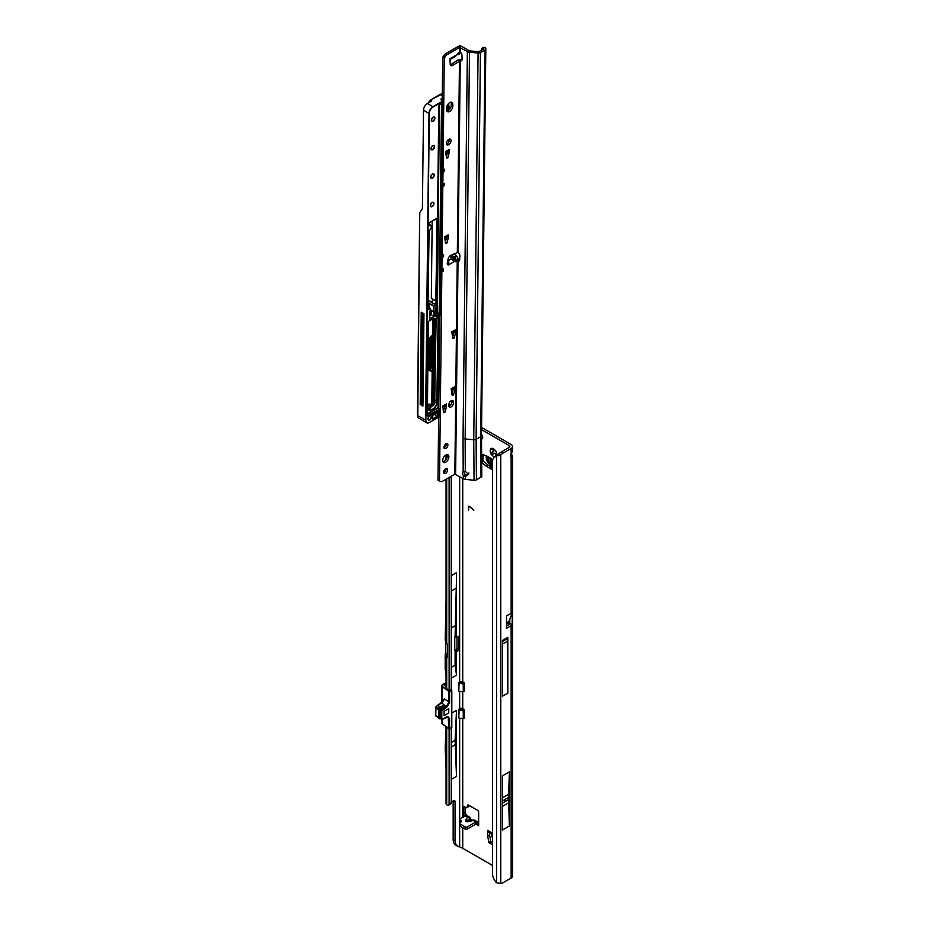 <?xml version="1.0" encoding="UTF-8"?>
<svg xmlns="http://www.w3.org/2000/svg" width="930" height="930" viewBox="0 0 930 930"><rect width="100%" height="100%" fill="white"/><g stroke="black" fill="none" stroke-linecap="round" stroke-linejoin="round"><path stroke-width="1.4" d="M495.399 456.816L495.55 453.945A2.465 1.418 60 0 1 495.051 453.735A2.465 1.418 60 0 1 494.551 453.363L491.61 454.631A4.662 2.685 -120 0 0 493.505 456.421A4.662 2.685 -120 0 0 494.667 456.851M492.493 825.724L492.493 826.445M472.649 820.132A2.79 0.86 76.8 0 1 472.824 820.028A2.79 0.86 76.8 0 1 473.451 820.469L475.091 820.307M465.058 812.901L466.721 815.482L469.208 816.912L467.592 817.086L465.884 819.528A2.79 2.116 -144.9 0 1 467.871 820.818L466.744 821.167L468.418 821.132A2.79 0.86 76.8 0 1 468.581 821.016L473.51 819.935A2.79 2.139 -92.2 0 0 472.986 820.039M504.746 800.718L505.513 800.277L504.746 800.718M451.259 745.197L451.259 744.407M451.259 646.338L451.259 645.501M496.713 455.34A4.662 2.685 -120 0 0 496.794 454.514A4.662 2.685 -120 0 0 496.202 451.98A1.093 0.628 -120 0 0 495.399 450.608A4.662 2.685 -120 0 0 493.505 448.818A4.662 2.685 -120 0 0 491.61 448.411A1.093 0.628 -120 0 0 490.808 448.876A4.662 2.685 -120 0 0 490.808 453.259A1.093 0.628 -120 0 0 491.61 454.631M493.156 448.923L493.737 449.981A2.465 1.418 -120 0 0 493.737 451.131L492.912 451.689A1.093 0.628 -120 0 0 494.004 453.596L494.9 453.166A2.465 1.418 -120 0 0 495.399 453.538A2.465 1.418 -120 0 0 495.899 453.735L495.55 453.945M496.725 453.27L496.202 456.363M481.473 436.693A3.011 1.744 -120 0 0 482.496 437.588A3.011 1.744 -120 0 0 482.717 437.693M492.493 844.882L488.866 842.441L490.761 841.348L489.599 835.07L487.704 836.175L487.692 830.316A4.325 2.499 120 0 0 488.587 832.304L492.493 834.547M490.761 841.348L491.133 841.906L489.238 842.999M492.493 842.685L491.133 841.906M487.692 836.058L489.587 834.966L489.587 832.885M481.519 461.245L483.007 460.385L483.007 454.712M483.007 460.385L483.298 460.989L481.531 462.012M488.157 465.128L486.25 466.221L488.157 465.128L483.298 460.989M488.238 465.198L490.04 466.232M469.127 805.438L468.929 806.171A1.639 0.953 60 0 1 468.639 806.589L466.732 807.693A1.639 0.953 60 0 1 465.918 807.612L464.326 806.694A1.639 0.953 -120 0 0 463.5 806.612A1.639 0.953 -120 0 0 463.163 807.368L463.163 813.866L465.058 812.495L465.07 813.355L463.163 813.866L463.198 816.738M465.058 807.124L465.058 812.495M495.899 453.735L496.527 454.77M481.554 429.614L509.233 445.598A2.197 1.267 180 0 1 509.884 446.493A2.197 1.267 180 0 1 509.233 447.377L501.421 451.899A10.962 6.324 120 0 0 498.875 453.852L500.782 454.956A10.962 6.324 120 0 1 503.316 452.991L511.14 448.481A4.883 2.813 180 0 0 512.558 446.493A4.883 2.813 180 0 0 511.14 444.494L481.577 427.428M488.866 842.441L487.704 836.175M486.25 466.221L481.531 462.198M481.449 454.247L486.25 455.688L491.319 458.606L491.319 469.162A4.325 2.499 180 0 1 490.04 467.395L490.04 457.874M486.344 466.29L491.319 469.162M475.951 824.096L478.659 825.666L478.659 812.285A1.639 0.953 -120 0 0 477.497 810.274L468.627 805.148A1.639 0.953 -120 0 0 467.813 805.066A1.639 0.953 -120 0 0 467.511 805.496L467.034 807.263A1.639 0.953 60 0 1 466.732 807.693M481.461 438.972A3.011 1.744 -120 0 0 482.112 438.832A3.011 1.744 -120 0 0 481.496 434.508M458.932 691.223L462.315 691.781L463.256 691.13L463.256 684.154L459.06 682.748L458.816 691.188L458.862 682.399L462.35 682.98L463.466 684.12L463.466 691.106L462.315 691.781L463.698 691.339A1.093 0.628 -120 0 0 464.477 690.897L464.477 683.736A1.093 0.628 -120 0 0 463.698 682.388L462.733 681.841A2.197 1.267 0 0 0 459.92 681.702L459.641 681.957M458.932 718.065L462.315 718.634L463.256 717.983L463.256 710.997L459.06 709.59L458.816 718.03L458.862 709.241L462.35 709.823L463.466 710.962L463.466 717.948L462.315 718.634L463.698 718.181A1.093 0.628 -120 0 0 464.477 717.739L464.477 710.578A1.093 0.628 -120 0 0 463.698 709.241L462.733 708.683A2.197 1.267 0 0 0 459.92 708.544L460.28 708.428M492.493 865.458L463.663 848.811A12.881 7.44 60 0 1 462.733 848.23L459.641 846.893A12.881 7.44 -60 0 1 457.723 846.312A12.881 7.44 -60 0 1 455.061 840.406L455.061 801.625A2.197 1.267 120 0 0 454.607 800.614A2.197 1.267 120 0 0 453.503 800.73L451.259 802.02M469.569 506.815A1.058 0.605 -120 0 0 468.627 507.094L468.627 510.21L468.348 506.931A1.453 0.837 -120 0 1 468.65 506.269A1.453 0.837 -120 0 1 469.638 506.536L473.777 510.198L469.72 506.722A1.058 0.605 -120 0 0 468.929 506.583M466.721 815.482L460.025 818.574A1.639 0.953 -0 0 0 459.548 819.249A1.639 0.953 -0 0 0 460.025 819.911L461.071 820.516A1.639 0.953 180 0 1 461.547 821.19A1.639 0.953 180 0 1 461.327 821.667L460.036 822.957A1.639 0.953 -0 0 0 459.815 823.434A1.639 0.953 -0 0 0 460.303 824.096L465.058 826.851A1.639 0.953 -0 0 0 467.383 826.851L475.823 821.981L478.659 821.888M460.036 825.143A1.639 0.953 -0 0 0 459.815 825.619A1.639 0.953 -0 0 0 460.303 826.293L465.058 829.037A1.639 0.953 -0 0 0 467.383 829.037L475.649 824.271L475.823 821.981L477.567 821.748M512.209 613.01L508.977 621.403L506.525 622.821L506.525 615.73L512.209 613.01L512.209 624.716A4.883 2.813 180 0 1 511.14 625.658L511.14 878.013A4.883 2.813 0 0 0 512.558 876.025L512.558 456.328L511.14 457.235A3.29 1.895 -60 0 1 511.14 454.038L512.558 450.969L512.558 446.493M511.349 453.724L512.558 456.328M509.791 619.287L509.791 623.321A2.197 1.267 180 0 1 509.884 623.67A2.197 1.267 180 0 1 509.233 624.565L506.42 626.192M502.421 775.864L502.421 830.048L509.396 826.014L509.396 771.842L502.421 775.864M507.838 637.352L502.421 640.491L502.421 696.279L507.838 693.152L507.838 637.352A2.79 1.616 60 0 1 507.269 638.631L507.838 693.152M506.525 615.73L506.42 628.389L511.14 625.658M498.271 454.642L496.55 456.026A10.962 7.149 -127.5 0 0 494.574 456.921A10.962 7.149 -127.5 0 0 492.493 461.815L492.493 873.456A10.962 7.149 -127.5 0 0 496.55 882.768L500.782 883.5A10.962 6.324 120 0 0 503.316 882.524L511.14 878.013M446.051 726.783L446.051 803.613A3.232 1.872 0 0 0 446.702 804.741L447.202 805.113A2.197 1.081 -113.5 0 0 448.074 805.334A2.197 1.081 -113.5 0 0 448.341 805.101L449.109 803.88L449.109 729.015M454.782 650.419A1.093 0.628 120 0 0 455.014 650.326L456.177 649.652A1.093 0.628 120 0 0 456.956 648.303L456.956 637.073M457.723 846.312L455.828 845.207A12.881 7.44 -60 0 1 453.154 839.313L453.154 800.928M456.502 637.48L456.502 572.671A547.991 316.386 60 0 1 456.258 588.144L455.107 636.678A1.093 0.628 120 0 0 454.747 637.631L454.747 650.163A1.093 0.628 120 0 0 455.107 650.709L456.502 651.512A1.093 0.628 120 0 0 456.921 651.419L458.083 650.744A1.093 0.628 120 0 0 458.85 649.407L458.85 636.876A1.093 0.628 120 0 0 458.083 636.422L456.921 637.096A1.093 0.628 120 0 0 456.502 637.48L455.107 636.678M451.259 678.144L456.502 675.11L456.502 651.512M451.806 713.124L456.502 710.404L456.502 776.352L451.259 779.387M447.249 689.142L446.702 688.491A3.232 1.872 180 0 1 446.051 687.375L446.051 656.278A3.232 1.872 180 0 1 446.493 655.325L447.458 655.894M446.051 479.241L446.051 641.956A3.232 1.872 0 0 0 446.702 643.083L447.458 644.56L447.458 657.08L446.702 657.394A3.232 1.872 180 0 1 446.051 656.278M445.784 640.468A1.093 0.628 120 0 1 445.796 640.607L445.796 653.139A1.093 0.628 120 0 1 445.598 653.848L445.191 654.429L446.493 655.325M449.853 804.438A2.197 1.081 -113.5 0 0 450.213 804.404A2.197 1.081 -113.5 0 0 450.48 804.171L451.259 802.95L451.259 727.946M451.259 690.014L451.259 476.23M446.051 640.619L445.191 640.131L446.051 601.536M468.499 509.861L468.348 506.931M468.732 506.234A1.453 0.837 -120 0 0 468.499 506.85M473.777 510.314L469.72 506.722M500.782 883.5L500.782 454.956L496.55 456.026L496.55 882.768M494.574 456.921L496.19 455.688A10.962 7.149 52.5 0 1 498.131 454.793M446.47 716.949L449.597 718.274L449.597 728.829L451.806 727.551L451.806 690.502L450.608 689.932L449.12 690.583L449.109 477.462M449.109 803.88L451.259 802.95M490.808 453.259L493.388 451.341A2.465 1.418 60 0 1 493.388 450.178L490.808 448.876M491.61 448.411L494.551 449.504M455.107 650.709L455.107 665.171L456.502 675.11M451.259 628.017L455.107 625.797M445.191 654.429L445.191 668.937L446.051 675.04M451.259 667.391L455.107 665.171M456.502 710.404L455.107 740.338L456.502 776.352M451.259 742.559L455.107 740.338M451.259 747.034L455.107 744.814M445.993 726.737L445.191 748.452L446.051 767.796M509.791 623.321L512.209 624.716M506.525 622.821L508.966 621.484L508.966 622.844L506.513 624.263L506.525 622.821M502.421 644.118L507.071 641.433M507.094 638.736L502.421 641.433M509.396 771.842L508.664 794.232A106.915 61.729 -120 0 0 508.617 797.394L508.617 799.567A106.915 61.729 -120 0 0 508.664 802.799L509.396 826.014M459.548 819.249L459.548 821.434A1.639 0.953 -0 0 0 460.025 822.108L460.571 822.422M465.105 815.529L465.07 813.355M464.244 816.145L463.256 814.215M476.137 821.899L476.3 823.957L478.531 823.038M476.3 823.957L475.649 824.271M465.105 815.645L467.592 817.086A2.79 2.116 35.1 0 1 469.58 818.365L471.022 820.446M471.603 820.307L470.045 818.633M467.383 821.202L468.581 821.016A2.79 0.86 76.8 0 1 469.22 821.457L473.451 820.469L475.951 821.911M490.04 464.244L486.413 460.338L486.216 455.677M491.307 833.873L492.493 838.209M458.862 682.399L460.28 681.585M458.862 709.241L459.664 708.776L459.641 691.339M440.355 718.53A1.093 0.628 -60 0 1 439.844 717.983L439.844 710.311A1.093 0.628 -60 0 1 440.355 709.172L441.855 707.707L443.017 708.381L446.47 706.382L448.772 702.313L448.772 691.746L451.806 690.502L449.597 691.781L449.597 702.348L446.853 707.056L441.785 710.973L441.785 718.658L443.401 718.716L446.853 716.716M440.588 718.774L439.611 718.425L439.611 710.125L441.645 707.602L444.854 705.975L441.855 707.707M448.76 712.938L448.76 708.648L444.11 711.322L444.11 715.623L448.76 712.938L444.11 715.623L444.11 711.322L448.76 708.648L448.76 712.938M443.668 700.546L444.238 698.837L441.936 702.917L437.739 705.335L440.495 706.916L443.691 705.033L444.854 705.707M464.477 690.525L462.35 691.746M464.477 717.367L462.35 718.588M449.12 690.583L447.214 689.095M448.841 728.911L448.214 716.832L443.215 718.983M436.158 706.754L437.612 705.44L436.251 706.8L439.018 708.393M449.597 702.348L444.238 698.837L441.657 702.894L446.853 707.056M437.402 705.37L443.61 700.871M441.924 719.134L443.099 719.029L442.041 718.925M439.844 717.983L441.006 718.658L441.006 710.973A1.093 0.628 -60 0 1 441.518 709.846L442.878 708.486L443.401 709.044L441.715 707.811M463.535 709.137L462.291 710.125M458.816 718.03L462.291 718.541M463.535 682.294L462.291 683.283M458.816 691.188L462.291 691.688M438.855 718.192L438.449 709.451L440.483 706.928L441.645 707.602M442.68 460.42A4.383 2.499 120.6 0 0 443.552 462.408A4.383 2.499 120.6 0 0 446.923 461.245A4.383 2.499 120.6 0 0 448.876 456.839A4.383 2.499 120.6 0 0 448.016 454.863A4.383 2.499 120.6 0 0 444.645 456.026A4.383 2.499 120.6 0 0 442.68 460.42M442.924 461.687A4.383 2.499 120.6 0 0 447.33 455.921A4.383 2.499 120.6 0 0 447.086 454.654M443.668 472.219A2.79 1.593 120.6 0 0 444.215 473.486A2.79 1.593 120.6 0 0 446.365 472.742A2.79 1.593 120.6 0 0 447.621 469.941A2.79 1.593 120.6 0 0 447.063 468.674A2.79 1.593 120.6 0 0 444.912 469.418A2.79 1.593 120.6 0 0 443.668 472.219M443.691 472.603A2.79 1.593 120.6 0 0 446.063 469.022A2.79 1.593 120.6 0 0 446.04 468.639L446.051 469.325M443.947 447.33A2.79 1.593 120.6 0 0 444.494 448.586A2.79 1.593 120.6 0 0 446.644 447.853A2.79 1.593 120.6 0 0 447.9 445.04A2.79 1.593 120.6 0 0 447.342 443.784A2.79 1.593 120.6 0 0 445.191 444.517A2.79 1.593 120.6 0 0 443.947 447.33M443.97 447.714A2.79 1.593 120.6 0 0 446.342 444.122A2.79 1.593 120.6 0 0 446.319 443.738M450.852 255.239L454.793 256.843L456.456 261.179L454.34 261.574L451.201 258.924L450.771 255.471M453.468 56.66C453.805 57.695 454.875 57.09 456.653 54.882L458.42 52.615L458.49 54.719L456.921 54.521M449.667 111.46A4.383 2.499 120.6 0 0 452.817 106.113L452.829 104.334A4.383 2.499 120.6 0 0 451.968 102.358A4.383 2.499 120.6 0 0 448.597 103.521A4.383 2.499 120.6 0 0 446.632 107.915L446.609 109.694A4.383 2.499 120.6 0 0 447.481 111.681A4.383 2.499 120.6 0 0 449.667 111.46M446.853 110.972A4.383 2.499 120.6 0 0 448.121 110.542A4.383 2.499 120.6 0 0 451.259 105.195L451.283 103.416A4.383 2.499 120.6 0 0 451.038 102.149M446.388 143.394A3.29 1.872 120.6 0 0 447.039 144.882A3.29 1.872 120.6 0 0 449.574 144.011A3.29 1.872 120.6 0 0 451.038 140.709A3.29 1.872 120.6 0 0 450.387 139.221A3.29 1.872 120.6 0 0 447.853 140.093A3.29 1.872 120.6 0 0 446.388 143.394M446.47 144.069A3.29 1.872 120.6 0 0 449.492 139.791A3.29 1.872 120.6 0 0 449.411 139.105M454.793 256.843L456.525 255.843L458.316 259.284L457.246 260.423L458.548 260.888A1.372 0.791 -120 0 0 459.583 260.447L459.873 256.11A3.29 1.895 -120 0 0 458.106 252.286L450.527 255.587A3.29 1.872 120.6 0 0 448.039 259.505L447.749 264.213A1.372 0.779 120.6 0 0 448.016 264.899A1.372 0.779 120.6 0 0 448.702 264.829L448.876 261.981L447.795 260.888M450.062 58.625L451.155 58.904L451.015 58.137A1.372 0.779 120.6 0 0 450.039 59.869L450.225 64.286A3.29 1.872 120.6 0 0 450.876 65.612A3.29 1.872 120.6 0 0 452.666 65.367L460.257 60.822A3.29 1.895 -120 0 0 461.408 60.764A3.29 1.895 -120 0 0 462.082 59.288A3.29 1.895 -120 0 0 462.082 59.125L461.896 54.498A1.372 0.791 -120 0 0 460.885 52.859L459.571 52.673L459.629 47.418L467.372 51.545A3.836 2.244 0.6 0 0 469.487 52.196L478.078 53.057A2.744 1.604 0.6 0 0 480.438 52.626L485.018 49.976A2.744 1.604 0.6 0 0 485.82 48.86A2.744 1.604 0.6 0 0 485.274 47.883L484.879 47.57A2.197 1.081 -113.4 0 0 483.984 47.337L482.24 48.093A2.197 1.081 -113.4 0 0 481.973 48.325L481.438 50.232M446.191 156.961L448.016 157.426L446.598 158.24L445.528 151.602L449.248 149.463A3.29 1.895 60 0 1 448.562 150.927L445.517 152.694M447.644 151.788L449.19 152.706L447.644 151.788L446.458 156.507M452.48 337.23L454.305 337.695L452.898 338.508L451.817 331.871L455.537 329.72A3.29 1.895 60 0 1 454.863 331.196L451.806 332.952M453.933 332.045L455.491 332.963L453.933 332.045L452.759 336.776M451.841 394.122L453.666 394.587L452.259 395.413L451.178 388.763L454.898 386.624A3.29 1.895 60 0 1 454.224 388.089L451.166 389.856M453.294 388.949L454.851 389.868L453.294 388.949L452.12 393.669M443.331 411.397L445.156 411.874L443.75 412.688L442.68 406.05L446.4 403.899A3.29 1.895 60 0 1 445.714 405.375L442.657 407.131M444.784 406.224L446.342 407.142L444.784 406.224L443.61 410.955M448.923 406.317A3.29 1.872 120.6 0 0 451.934 402.039L451.945 401.144A3.29 1.872 120.6 0 0 451.864 400.47M442.227 100.394L442.715 57.253L443.633 55.881A4.383 2.499 -59.4 0 1 445.83 53.568L458.083 46.5A2.744 1.604 -179.4 0 1 461.954 46.523L468.918 50.65A1.639 0.965 0.6 0 0 469.824 50.929L478.892 51.708L483.472 49.058L483.123 48.337A2.197 1.081 -113.4 0 0 482.24 48.093M450.306 64.809A3.29 1.872 120.6 0 0 451.108 64.449L457.932 60.043L459.478 60.962L457.339 252.135M480.438 52.626L476.102 439.355A2.744 1.604 -179.4 0 1 473.742 439.785L465.151 438.925L465.291 471.452L468.592 474.265L465.581 476.451L463.28 475.358L463.361 478.752L454.851 474.161L442.599 481.228A4.383 2.499 -59.4 0 1 440.425 481.449L437.972 480.194L438.681 417.221M438.774 408.689L439.809 316.095M445.238 242.312L447.051 242.777L445.644 243.59L444.575 236.952L448.295 234.802A3.29 1.895 60 0 1 447.609 236.278L444.563 238.034M446.691 237.127L448.237 238.045L446.691 237.127L445.505 241.858M439.518 481.112L441.866 271.886L443.424 270.99L443.447 268.828L441.89 269.723L442.029 257.656L443.575 256.761L443.598 254.599L442.052 255.494L442.82 186.535L444.377 185.64L443.122 184.221M444.377 185.64L444.401 183.477L442.854 184.373L442.982 172.306L444.54 171.411L444.563 169.248L443.006 170.144L444.261 58.172L445.179 56.8A4.383 2.499 -59.4 0 1 447.388 54.486L459.629 47.418M449.213 152.555L449.248 149.463M449.19 152.706L448.016 157.426M448.26 237.906L448.295 234.802M448.237 238.045L447.051 242.777M455.502 332.824L455.537 329.72M455.491 332.963L454.305 337.695M454.863 389.717L454.898 386.624M454.851 389.868L453.666 394.587M446.365 407.003L446.4 403.899M446.342 407.142L445.156 411.874M453.503 402.062A3.29 1.872 120.6 0 0 452.852 400.574A3.29 1.872 120.6 0 0 450.318 401.446A3.29 1.872 120.6 0 0 448.853 404.748L448.841 405.631A3.29 1.872 120.6 0 0 449.492 407.119A3.29 1.872 120.6 0 0 452.015 406.247A3.29 1.872 120.6 0 0 453.491 402.957L453.503 402.062L451.945 401.144M485.82 48.86L481.484 435.589L481.81 476.021A2.744 1.604 -179.4 0 1 481.008 477.171L476.427 479.822A2.744 1.604 -179.4 0 1 474.068 480.252L465.477 479.392A3.836 2.244 -179.4 0 1 463.361 478.752M464.012 471.289A3.011 1.744 -120 0 0 463.93 471.894A3.011 1.744 -120 0 0 464.314 473.556L466.186 475.276L468.348 474.405L468.941 473.01M454.34 261.574L448.702 264.829L447.156 263.911L447.772 262.667M457.211 259.11L459.641 259.679M456.525 255.843L453.759 253.995A1.639 0.965 0.6 0 0 453.724 253.971M460.629 52.719L458.49 54.719M451.015 58.137L451.155 58.904L451.015 58.137L456.653 54.882M455.619 474.161L458.013 260.528L459.571 259.633M458.106 252.286L460.257 60.822L461.803 59.927A3.29 1.895 -120 0 0 461.989 59.973M463.28 475.358A3.011 1.744 60 0 1 462.373 472.789A3.011 1.744 60 0 1 463 471.44A3.011 1.744 60 0 1 463.187 471.359L465.291 471.452M469.487 52.196L465.151 438.925A3.836 2.244 -179.4 0 1 463.035 438.286L463.187 471.359M460.071 60.81L460.896 59.636L461.803 59.927M457.932 60.043L460.896 59.636M442.715 57.253L444.261 58.172M442.273 185.919L442.82 186.535M442.436 171.69L442.982 172.306M441.32 271.258L441.866 271.886M441.483 257.04L442.029 257.656M451.155 58.904L450.852 58.241M448.876 261.981L447.958 262.899M465.581 476.451L466.186 475.276M444.54 171.411L443.273 169.992M443.424 270.99L442.157 269.56M443.575 256.761L442.32 255.343M421.616 402.702A1.918 1.093 -59.4 0 1 421.941 402.469A1.918 1.093 -59.4 0 1 422.766 402.318A15.95 9.091 120.6 0 0 422.964 402.376M430.253 100.219L442.343 93.802L430.253 100.219L428.404 102.904M431.462 100.952L430.323 100.277M417.779 417.117L419.709 212.714L421.964 209.378A4.929 2.848 60 0 0 422.418 207.704L423.51 110.147A5.475 3.127 -59.4 0 1 427.44 103.463L431.462 101.138M439.344 316.363L438.321 408.41M438.449 316.886L437.507 401.144L434.833 399.714M435.17 369.908L436.147 318.351M427.312 408.247A19.786 11.276 120.6 0 0 429.137 408.003A5.696 3.243 120.6 0 0 431.95 406.189M431.264 311.62L430.206 312.224M427.254 413.827L437.321 408.014A1.314 0.744 -59.4 0 1 438.088 408.049L439.111 316.502M417.5 412.234L419.709 212.714M421.244 312.178L420.209 404.411L422.929 406.026L423.964 313.782L421.244 312.178M431.718 368.129A1.093 0.628 120.6 0 0 432.473 368.396L434.368 367.303L433.124 366.571L431.985 367.141A1.093 0.628 120.6 0 0 432.764 365.862A276.187 157.391 120.6 0 0 433.101 338.962M433.124 366.571A1.093 0.628 -59.4 0 1 433.671 366.513L434.915 367.245L435.217 337.602M433.892 366.641L434.217 338.322M431.276 310.771L431.241 314.677L434.333 316.514L434.38 311.887L433.613 312.154L430.241 309.469M440.157 94.43L441.797 93.779M431.241 314.677L429.707 315.561M420.209 404.411L421.604 403.608L422.627 312.992M421.604 403.608L422.941 404.248M446.888 108.636L448.527 107.729L448.574 103.532M428.044 302.738A2.685 1.569 -179.4 0 1 429.149 303.134L433.833 305.912L435.798 304.784L432.206 302.913L435.74 304.377L435.775 300.89L432.427 299.286A5.696 3.336 -179.4 0 0 432.264 299.1L431.322 298.17L432.183 221.003M419.779 212.575L417.5 415.524L418.512 417.954L426.661 422.778A5.475 3.127 -59.4 0 1 425.568 420.302L429.009 113.402L423.51 110.147M417.442 415.361L417.454 412.13L417.5 415.443M447.365 108.392L447.4 105.183M428.067 300.762A5.696 3.336 -179.4 0 1 431.276 301.727A5.696 3.336 -179.4 0 1 432.392 302.657L432.427 299.286M434.333 316.514L429.602 319.246L430.195 308.376L427.916 309.33L429.102 230.663A3.069 1.744 120.6 0 0 431.299 226.92A3.069 1.744 120.6 0 0 429.149 225.676L429.183 222.654L437.24 218.364L435.775 300.89M427.358 403.946L433.217 405.213L433.566 370.419L432.869 370.012M432.159 370.419L431.776 404.318L427.358 404.073L431.625 404.445A1.86 1.058 -59.4 0 1 431.276 404.492L427.358 404.155M431.799 404.341L432.473 370.245M436.31 301.053L436.263 304.517L433.985 306.179L433.915 312.154M433.078 414.257L433.601 414.931L432.996 414.675M427.44 103.463L432.938 106.718L442.971 100.928L440.994 99.661M474.451 820.167A2.79 2.139 -92.2 0 0 473.51 819.935L477.532 821.725M469.58 818.365L467.871 820.818L469.778 820.737M494.004 453.596L492.551 454.433M492.493 833.094L487.692 830.316M462.733 681.841L462.733 478.38M462.733 708.683L462.733 691.792M462.733 848.23L462.733 827.7M462.733 817.005L462.733 718.634M509.233 620.74L509.233 624.565M509.233 445.598L509.233 447.377M511.14 457.235L511.14 613.068M511.14 448.481L511.14 454.038M446.702 804.741L446.702 727.283M456.502 572.671L451.259 575.693M459.641 718.192L459.641 818.923M459.641 821.748L459.641 846.893M459.641 476.544L459.641 681.946M446.702 688.491L446.702 657.394L447.458 657.068M464.326 806.694L463.163 807.368M468.929 806.171L467.034 807.263M468.336 805.02L467.511 805.496M458.083 636.422L458.85 636.876M456.956 648.303L458.85 649.407M456.177 649.652L458.083 650.744M455.014 650.326L456.921 651.419M453.503 800.73L455.061 801.625M453.154 839.313L455.061 840.406M503.316 452.991L501.421 451.899M446.702 643.083L446.702 478.857M446.702 458.397L446.702 454.712M446.795 657.475L447.458 657.185M448.341 805.101L450.48 804.171M496.434 455.409L495.341 456.037M492.912 451.689L491.459 452.538M492.551 448.678L491.459 449.318M456.258 588.144L451.259 591.038M445.796 653.139L447.458 654.104M507.071 638.782L502.421 641.467M508.664 802.799L502.421 806.403M508.617 799.567L502.421 803.148M508.617 797.394L502.421 800.974M508.664 794.232L502.421 797.835M467.383 826.851L467.383 829.037M465.058 826.851L465.058 829.037M460.303 824.096L460.303 826.293M461.071 820.516L461.071 821.922M460.025 819.911L460.025 822.108M465.884 819.528C464.861 821.399 465.976 822.05 469.22 821.457M487.68 462.291L487.68 456.502M488.529 463.163L488.529 456.99M492.493 837.291L491.819 836.895M492.493 836.314L491.493 835.733M442.436 719.134L442.436 723.947L448.818 728.829L451.515 727.725M449.434 691.513L442.436 686.91L442.436 702.29M440.378 707.033L437.472 705.312L436.251 706.8A1.093 0.628 120 0 0 435.74 707.939L435.74 715.612L438.449 717.181M441.785 710.973L439.844 710.311M442.587 724.063L441.518 719.204A1.093 0.628 -60 0 1 441.006 718.658L441.785 718.658M440.355 709.172L442.041 710.404M464.454 683.55L463.256 684.154M464.454 710.392L463.256 710.997M446.051 682.818A59.846 34.55 180 0 1 443.18 684.189A3.069 1.767 0 0 0 442.61 686.654L442.436 686.91A3.29 1.895 180 0 1 441.773 685.759A3.29 1.895 180 0 1 442.82 684.375M441.773 722.808A3.29 1.895 0 0 0 442.436 723.947L449.597 728.829M449.597 718.274L446.958 716.856M450.469 689.99L451.562 690.316M446.051 684.689L445.563 684.968A1.639 0.953 0 0 0 445.086 685.643A1.639 0.953 0 0 0 445.424 686.224A1.86 1.081 180 0 1 445.412 684.701L446.051 684.341M445.412 684.701L445.563 686.247M446.051 686.596L445.086 685.643M442.61 686.654L448.946 691.49M451.724 727.679L448.969 728.922M462.291 691.734L459.048 691.199M462.291 718.588L459.048 718.041M435.74 715.17L435.996 706.754L435.74 707.939L439.611 710.125M438.449 717.553L435.74 715.612A1.093 0.628 120 0 0 436.251 716.158M449.109 690.479L450.608 689.932M451.736 690.386L451.062 689.967M438.449 717.762L439.611 718.425M438.855 708.544L440.018 709.218M440.692 706.765L441.855 707.439M451.875 255.39L456.456 261.179M451.259 105.195L452.817 106.113M457.246 260.423L454.851 474.161M456.584 260.284L458.316 259.284M458.897 53.58L460.501 52.661M465.407 476.439L465.477 479.392M447.958 260.784L451.201 258.924M474.068 480.252L473.742 439.785L478.078 53.057M459.594 260.284L458.548 260.888M463.035 438.286L467.372 51.545M460.35 52.58L460.408 47.418M481.484 435.589A2.744 1.604 -179.4 0 1 480.682 436.705L476.102 439.355L476.427 479.822M481.008 477.171L480.682 436.705L485.018 49.976M483.123 48.337L484.879 47.57M451.108 64.449L452.666 65.367M445.83 53.568L447.388 54.486M443.633 55.881L445.179 56.8M442.994 56.974L444.54 57.892M451.934 402.039L453.491 402.957M451.283 103.416L452.829 104.334M450.806 255.448L455.874 261.865M465.767 475.753L464.756 476.346M444.784 412.397L443.389 411.56M453.294 395.111L451.899 394.285M453.933 338.218L452.538 337.392M446.679 243.3L445.284 242.474M447.644 157.949L446.237 157.124M427.974 418.919A2.523 1.442 -59.4 0 1 429.788 415.838A2.523 1.442 -59.4 0 1 431.543 416.861A2.523 1.442 -59.4 0 1 429.741 419.93A2.523 1.442 -59.4 0 1 427.974 418.919A2.302 1.314 120.6 0 0 428.428 419.779A2.302 1.314 120.6 0 0 429.579 419.663A2.302 1.314 120.6 0 0 431.229 416.849A2.302 1.314 120.6 0 0 430.776 415.815A2.302 1.314 120.6 0 0 429.741 415.861M430.369 205.542A2.523 1.442 -59.4 0 1 432.171 202.473A2.523 1.442 -59.4 0 1 433.938 203.484A2.523 1.442 -59.4 0 1 432.125 206.565A2.523 1.442 -59.4 0 1 430.369 205.542A2.302 1.314 120.6 0 0 430.823 206.402A2.302 1.314 120.6 0 0 432.59 205.797A2.302 1.314 120.6 0 0 433.624 203.484A2.302 1.314 120.6 0 0 433.171 202.449A2.302 1.314 120.6 0 0 432.136 202.496M430.683 177.095A2.523 1.442 -59.4 0 1 432.497 174.026A2.523 1.442 -59.4 0 1 434.252 175.038A2.523 1.442 -59.4 0 1 432.45 178.118A2.523 1.442 -59.4 0 1 430.683 177.095A2.302 1.314 120.6 0 0 431.148 177.956A2.302 1.314 120.6 0 0 432.915 177.351A2.302 1.314 120.6 0 0 433.938 175.038A2.302 1.314 120.6 0 0 433.485 173.991A2.302 1.314 120.6 0 0 432.462 174.05M431.009 148.649A2.523 1.442 -59.4 0 1 432.81 145.568A2.523 1.442 -59.4 0 1 434.566 146.591A2.523 1.442 -59.4 0 1 432.764 149.66A2.523 1.442 -59.4 0 1 431.009 148.649A2.302 1.314 120.6 0 0 431.462 149.509A2.302 1.314 120.6 0 0 433.229 148.893A2.302 1.314 120.6 0 0 434.264 146.591A2.302 1.314 120.6 0 0 433.81 145.545A2.302 1.314 120.6 0 0 432.776 145.591M431.322 120.203A2.523 1.442 -59.4 0 1 433.136 117.122A2.523 1.442 -59.4 0 1 434.891 118.145A2.523 1.442 -59.4 0 1 433.089 121.214A2.523 1.442 -59.4 0 1 431.322 120.203A2.302 1.314 120.6 0 0 431.776 121.063A2.302 1.314 120.6 0 0 433.554 120.447A2.302 1.314 120.6 0 0 434.577 118.133A2.302 1.314 120.6 0 0 434.124 117.099A2.302 1.314 120.6 0 0 433.089 117.145M433.682 413.85L437.53 411.63A1.314 0.744 -59.4 0 1 438.449 412.164L438.414 414.827A1.314 0.744 -59.4 0 1 437.472 416.431L433.287 418.849A1.314 0.744 -59.4 0 1 432.473 417.803A4.278 2.441 120.6 0 0 432.752 415.617A1.314 0.744 -59.4 0 1 433.682 413.85L433.543 413.943M432.438 418.163L433.136 418.581L437.321 416.163A1.093 0.628 120.6 0 0 438.111 414.827L438.135 412.164A1.093 0.628 120.6 0 0 437.53 411.653L437.379 411.723M432.392 418.314A1.093 0.628 120.6 0 0 433.136 418.581L433.287 418.849M427.323 407.003A2.139 1.221 -59.4 0 1 429.207 405.887L428.986 406.003A1.918 1.093 120.6 0 0 428.242 406.085M427.323 407.084L428.765 405.98L432.485 406.061A15.95 9.091 -59.4 0 1 429.032 406.015M432.206 302.913A5.475 3.208 0.6 0 0 431.125 301.994A5.475 3.208 0.6 0 0 428.067 301.076M440.46 99.44L442.25 98.394M428.114 103.067L430.241 100.173L440.123 94.442L442.285 95.674M449.283 109.612L449.306 108.357L446.621 109.914M448.923 141.813L448.958 139.268M447.656 151.706L445.517 152.95M446.702 237.057L444.552 238.289M446.609 109.554L449.26 108.078L449.353 109.554M443.808 410.165L443.157 410.851A4.325 2.465 -59.4 0 1 443.831 410.084M444.807 405.968L442.657 407.212M453.317 388.694L451.166 389.937M453.956 331.789L451.806 333.033M437.507 401.144L437.112 403.202A5.917 3.371 -59.4 0 1 431.752 409.781A20.007 11.404 -59.4 0 1 427.335 409.7L427.3 409.433A19.786 11.276 120.6 0 0 431.648 409.491A5.696 3.243 120.6 0 0 436.809 403.167L438.146 317.06M437.112 403.202L434.81 401.981M431.752 409.781L429.137 408.003M430.788 311.899L430.753 314.956L430.788 311.899M429.207 405.887A15.729 8.963 120.6 0 0 432.694 405.957A1.639 0.942 120.6 0 0 433.822 405.015M438.228 408.735A1.093 0.628 120.6 0 0 437.472 408.293L427.242 414.187M437.321 408.014L438.937 409.165A1.093 0.628 -59.4 0 1 439.704 409.607L428.091 415.78A1.314 0.744 -59.4 0 1 427.172 415.257A1.093 0.628 120.6 0 0 427.94 415.512L439.088 409.433M418.512 417.954L417.442 415.431L425.882 420.302A5.266 2.999 120.6 0 0 429.555 422.418L439.634 416.605L439.704 409.781M448.841 405.561L451.283 404.155A1.558 0.884 120.6 0 0 451.352 404.097M428.916 225.362L428.997 225.409A3.29 1.872 -59.4 0 1 430.648 225.246A3.29 1.872 -59.4 0 1 431.299 226.792M433.252 338.869A276.291 157.461 -59.4 0 1 432.915 365.862A1.209 0.686 -59.4 0 1 432.415 366.978M429.462 370.605A1.314 0.744 -59.4 0 1 428.742 369.989L429.09 338.869A1.314 0.744 -59.4 0 1 430.032 337.265L432.555 335.102L432.741 318.92M433.613 312.154L433.682 306.179L428.986 303.401A2.465 1.442 0.6 0 0 428.044 303.052M428.939 307.388L429.149 303.134M428.23 309.516L430.032 308.109L428.009 306.9L430.044 308.109M432.915 365.862L431.799 365.292M433.613 405.073A1.639 0.942 -59.4 0 1 433.473 405.143A1.43 0.814 120.6 0 0 434.74 403.283L435.135 367.931L432.624 368.664L431.764 367.989M440.994 99.754L443.168 101.219L433.089 106.985A5.266 2.999 120.6 0 0 429.323 113.402L425.882 420.302M449.144 108.089L448.644 103.474M429.323 113.402L429.009 113.402A5.475 3.127 -59.4 0 1 432.938 106.718L433.089 106.985M433.578 299.867L432.264 299.1M439.472 416.698L429.393 422.511A5.475 3.127 -59.4 0 1 426.661 422.778L429.555 422.418M451.201 404.376L448.841 405.736M449.12 406.259L450.05 405.724M429.672 318.839L434.019 316.328L434.077 312.073M427.23 415.094L428.091 415.78M433.055 318.734L432.869 335.102L433.95 335.742L434.136 318.92L433.45 318.502M430.032 337.265L431.264 338.183L433.171 337.079L432.078 336.439L430.183 337.532A1.093 0.628 120.6 0 0 429.393 338.869L429.044 369.989L430.137 370.628L430.485 339.52L429.09 338.869M434.45 318.92L434.136 318.92A1.093 0.628 120.6 0 0 433.531 318.397A1.314 0.744 -59.4 0 1 434.45 318.92L434.264 335.742A1.314 0.744 -59.4 0 1 433.322 337.346L430.788 339.52L430.439 370.628L432.95 369.884A1.314 0.744 -59.4 0 1 433.868 370.419L433.217 405.213L434.74 403.097M434.519 367.571L434.368 367.303A1.093 0.628 -59.4 0 1 435.135 367.745L434.74 403.283M433.868 370.419L433.566 370.419A1.093 0.628 120.6 0 0 432.95 369.908L433.345 369.919M432.799 369.977L430.904 371.07A1.093 0.628 -59.4 0 1 430.137 370.628L430.439 370.628M428.742 369.989L429.044 369.989A1.093 0.628 120.6 0 0 429.265 370.489L431.055 370.989M430.788 339.52L430.485 339.52A1.093 0.628 -59.4 0 1 431.264 338.183L431.415 338.45M432.555 335.102L432.869 335.102A1.093 0.628 -59.4 0 1 432.078 336.439L431.927 336.172M433.322 337.346L433.171 337.079A1.093 0.628 120.6 0 0 433.95 335.742L434.264 335.742M431.322 298.17L436.007 300.948L436.844 218.306M429.672 319.025L430.253 308.283L428.009 306.83M436.263 304.517L436.321 300.948M432.694 405.957L434.24 404.073M437.344 304.947L437.832 216.016A1.314 0.744 -59.4 0 1 437.577 215.423L438.797 106.253A1.314 0.744 -59.4 0 1 439.739 104.648L440.901 103.986A1.314 0.744 -59.4 0 1 441.82 104.509L439.472 313.666A1.314 0.744 -59.4 0 1 438.53 315.27L436.6 316.386A1.314 0.744 -59.4 0 1 435.693 315.851L435.775 307.621A1.314 0.744 -59.4 0 1 436.716 306.017L437.356 304.773M432.624 368.664A1.314 0.744 -59.4 0 1 431.706 368.141L432.008 340.578A1.314 0.744 -59.4 0 1 432.95 338.973L435.484 336.811L435.67 319.478A1.314 0.744 -59.4 0 1 436.612 317.874L440.774 314.77L442.971 100.928M427.172 415.071L428.207 322.524A1.314 0.744 -59.4 0 1 429.149 320.92L433.926 318.42M433.601 414.687L435.321 413.176A1.093 0.628 -59.4 0 1 434.531 414.513L432.776 415.431M434.38 414.245L437.472 416.431M435.321 412.978L438.414 414.827M437.449 411.757L438.449 412.164M435.775 313.794L436.844 312.468L436.914 305.935M437.925 215.806L439.158 105.288M439.472 104.916L438.228 216.016M437.228 305.517L437.147 312.468A1.093 0.628 -59.4 0 1 436.368 313.805L435.775 314.154M436.844 312.468L439.169 313.666L441.506 104.509L440.82 104.102M436.217 313.538L438.379 315.003A1.093 0.628 120.6 0 0 439.169 313.666L439.472 313.666M435.752 315.7L438.53 315.27M435.903 316.165L435.693 315.851A1.093 0.628 120.6 0 0 436.449 316.119L436.6 316.386M441.82 104.509L441.506 104.509A1.093 0.628 120.6 0 0 440.901 103.997L441.297 104.021M437.577 215.237L437.577 215.423A1.093 0.628 120.6 0 0 437.786 215.737L437.798 215.737A1.093 0.628 120.6 0 0 437.798 215.737L438.123 215.923A1.093 0.628 -59.4 0 1 438.344 216.423L438.17 216.202M442.25 98.847L440.936 99.626M436.937 218.178L429.137 222.758L428.904 225.641M440.75 104.067L439.739 104.648M439.599 104.753L438.797 106.253M435.775 307.621L435.693 315.677M438.809 106.09L437.832 216.016M436.716 306.017L435.798 307.446M438.344 216.609L437.414 304.854L436.577 306.11M432.752 415.617L432.59 418.64M435.135 367.931L434.915 367.245M433.38 318.478L429.149 320.92M429.009 321.013L428.207 322.524M428.219 322.35L427.393 415.571M439.634 416.419L439.774 409.688L438.018 408.235M446.051 459.501L446.051 454.956M446.051 445.47L446.051 443.866M448.074 805.334L450.213 804.404M459.815 823.434L459.815 825.619M470.51 818.307L469.208 816.912M440.076 718.483L441.738 719.25M446.319 682.608L441.773 685.759L441.773 702.813M438.635 718.158L439.797 718.832M454.538 56.997L451.375 58.823M428.428 419.779L428.044 418.825C429.009 416.349 429.916 415.338 430.776 415.815M430.823 206.402L430.427 205.46C431.404 202.972 432.311 201.973 433.171 202.449M431.148 177.956L430.753 177.002C431.718 174.526 432.624 173.526 433.485 173.991M431.462 149.509L431.067 148.556C432.031 146.08 432.95 145.08 433.81 145.545M431.776 121.063L431.392 120.109C432.357 117.633 433.264 116.622 434.124 117.099M432.81 415.501L433.636 413.955L437.925 411.665M429.323 224.467L430.648 225.246C431.88 226.908 431.346 228.734 429.055 230.756L427.986 309.248M435.287 337.509L434.949 367.269M430.683 314.991L430.718 311.934M430.241 100.149L428.091 103.091M448.992 141.686L449.016 139.244M431.915 368.454L432.078 340.485L435.542 336.718L435.74 319.385L440.832 314.677L443.226 101.126L440.843 99.568"/></g></svg>
